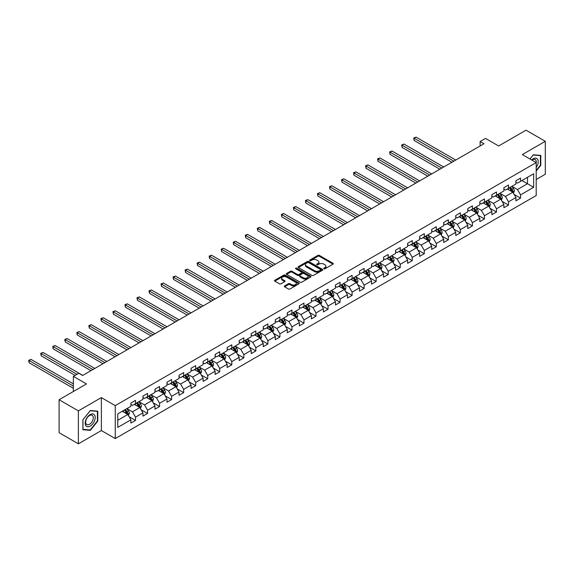 <?xml version="1.0" encoding="UTF-8"?>
<svg xmlns="http://www.w3.org/2000/svg" width="574" height="574" viewBox="0 0 574 574"><rect width="100%" height="100%" fill="white"/><g stroke="black" fill="none" stroke-linecap="round" stroke-linejoin="round"><path stroke-width="0.86" d="M323.894 268.804A0.746 0.43 0 0 0 324.956 268.804L332.999 264.155A1.069 0.617 0 0 0 333.315 263.717A1.069 0.617 0 0 0 332.999 263.279L319.374 255.416A1.069 0.617 0 0 0 317.86 255.416L309.817 260.058A0.746 0.43 0 0 0 310.871 260.668L311.912 260.072A3.422 1.98 0 0 1 316.762 260.072L317.896 260.725A3.422 1.98 0 0 1 318.9 262.124A3.422 1.98 0 0 1 317.896 263.523L316.855 264.126A0.746 0.43 0 0 0 317.917 264.736L318.957 264.133A3.422 1.98 0 0 1 323.801 264.133L324.934 264.793A3.422 1.98 0 0 1 325.939 266.192A3.422 1.98 0 0 1 324.934 267.584L323.894 268.187A0.746 0.43 0 0 0 323.894 268.804L323.894 268.187M284.625 285.924A1.069 0.617 0 0 0 284.309 286.361A1.069 0.617 0 0 0 284.625 286.799L288.449 289.002A1.069 0.617 0 0 0 289.963 289.002L298.896 283.85A1.069 0.617 0 0 0 299.205 283.413A1.069 0.617 0 0 0 298.896 282.975L285.271 275.104A1.069 0.617 0 0 0 283.757 275.104L274.817 280.263A1.069 0.617 0 0 0 274.508 280.7A1.069 0.617 0 0 0 274.817 281.138L279.438 283.8A1.069 0.617 0 0 0 280.951 283.8L284.776 281.597A1.069 0.617 0 0 0 285.091 281.16A1.069 0.617 0 0 0 284.776 280.722L282.487 279.402A2.863 1.65 0 0 1 281.647 278.232A2.863 1.65 0 0 1 283.413 276.704A2.863 1.65 0 0 1 286.534 277.063L295.51 282.243A2.863 1.65 0 0 1 296.342 283.413A2.863 1.65 0 0 1 294.577 284.941A2.863 1.65 0 0 1 291.456 284.582L289.963 283.714A1.069 0.617 0 0 0 288.449 283.714L284.625 285.924L284.625 286.799M536.202 179.511L545.3 174.259L545.3 141.304L526.021 130.176L498.641 145.983L485.525 138.413L480.129 141.527L483.982 143.751L82.627 375.475L78.767 373.251L73.372 376.365L73.372 391.504M78.387 410.876L78.387 443.824L101.368 430.557L101.368 397.61L78.387 410.876L59.1 399.741L86.48 383.934L73.372 376.365M101.368 397.61L115.252 405.624L536.202 162.585L536.202 195.54L115.252 438.572L115.252 405.624M545.3 141.304L522.318 154.571L536.202 162.585M311.991 275.412A1.069 0.617 0 0 0 313.504 275.412L322.437 270.254A1.069 0.617 0 0 0 322.753 269.816A1.069 0.617 0 0 0 322.437 269.378L308.812 261.514A1.069 0.617 0 0 0 307.298 261.514L298.365 266.673A1.069 0.617 0 0 0 298.049 267.104A1.069 0.617 0 0 0 298.365 267.541L311.991 275.412M296.055 268.962A0.746 0.43 0 0 1 296.815 269.07L296.815 268.18L310.663 276.173A1.069 0.617 0 0 1 310.979 276.611A1.069 0.617 0 0 1 310.663 277.048L301.73 282.207A1.069 0.617 0 0 1 300.216 282.207L286.591 274.343L290.415 272.148L290.415 271.258L286.591 273.468A1.069 0.617 0 0 0 286.275 273.906A1.069 0.617 0 0 0 286.591 274.343L286.591 273.468M290.415 272.148A1.069 0.617 0 0 1 291.929 272.148L291.929 271.258A1.069 0.617 0 0 0 290.415 271.258M291.929 271.258L297.454 274.451A1.069 0.617 0 0 0 298.968 274.451L301.508 272.987A1.069 0.617 0 0 0 301.816 272.55A1.069 0.617 0 0 0 301.508 272.112L295.754 268.79A0.746 0.43 0 0 1 296.815 268.18M78.387 443.824L59.1 432.696L59.1 399.741M129.093 416.688L135.536 420.405L135.536 417.154L142.94 412.878L142.94 416.128L147.568 413.459L147.568 410.209L154.973 405.933L154.973 409.183L159.594 406.514L159.594 403.264L166.998 398.987L166.998 402.238L171.626 399.569L171.626 396.318L179.031 392.042L179.031 395.292L183.658 392.623L183.658 389.373L191.063 385.097L191.063 388.347L195.691 385.671L195.691 382.42L203.096 378.151L203.096 381.401L207.723 378.725L207.723 375.475L215.128 371.206L215.128 374.456L219.756 371.78L219.756 368.53L227.161 364.253L227.161 367.504L231.788 364.834L231.788 361.584L239.193 357.308L239.193 360.558L243.821 357.889L243.821 354.639L251.218 350.362L251.218 353.613L255.846 350.944L255.846 347.693L263.251 343.417L263.251 346.667L267.879 343.998L267.879 340.748L275.283 336.472L275.283 339.722L279.911 337.053L279.911 333.795L287.316 329.526L287.316 332.776L291.944 330.1L291.944 326.85L299.348 322.581L299.348 325.831L303.976 323.155L303.976 319.905L311.381 315.628L311.381 318.879L316.009 316.209L316.009 312.959L323.413 308.683L323.413 311.933L328.041 309.264L328.041 306.014L335.446 301.737L335.446 304.988L340.066 302.319L340.066 299.068L347.471 294.792L347.471 298.042L352.099 295.373L352.099 292.123L359.503 287.847L359.503 291.097L364.131 288.428L364.131 285.178L371.536 280.901L371.536 284.152L376.164 281.475L376.164 278.225L383.568 273.956L383.568 277.206L388.196 274.53L388.196 271.28L395.601 267.01L395.601 270.261L400.229 267.584L400.229 264.334L407.633 260.058L407.633 263.308L412.261 260.639L412.261 257.389L419.666 253.112L419.666 256.363L424.294 253.694L424.294 250.443L431.691 246.167L431.691 249.417L436.319 246.748L436.319 243.498L443.724 239.222L443.724 242.472L448.351 239.803L448.351 236.553L455.756 232.276L455.756 235.527L460.384 232.857L460.384 229.607L467.788 225.331L467.788 228.581L472.416 225.905L472.416 222.655L479.821 218.385L479.821 221.636L484.449 218.959L484.449 215.709L491.853 211.433L491.853 214.69L496.481 212.014L496.481 208.764L503.886 204.488L503.886 207.738L508.514 205.069L508.514 201.818L515.918 197.542L515.918 200.792L520.546 198.123L520.546 194.873L533.655 187.303L533.655 173.764L527.484 177.33L527.484 183.737L533.655 187.303M135.536 420.405L130.908 423.074L130.908 419.824L117.792 427.393L117.792 413.861L130.908 406.292L130.908 403.041L135.536 400.365L135.536 403.615L142.94 399.346L142.94 396.096L147.568 393.42L147.568 396.67L154.973 392.401L154.973 389.143L159.594 386.474L159.594 389.724L166.998 385.448L166.998 382.198L171.626 379.529L171.626 382.779L179.031 378.503L179.031 375.252L183.658 372.583L183.658 375.834L191.063 371.557L191.063 368.307L195.691 365.638L195.691 368.888L203.096 364.612L203.096 361.362L207.723 358.693L207.723 361.943L215.128 357.667L215.128 354.416L219.756 351.74L219.756 354.997L227.161 350.721L227.161 347.471L231.788 344.795L231.788 348.045L239.193 343.776L239.193 340.526L243.821 337.849L243.821 341.099L251.218 336.823L251.218 333.573L255.846 330.904L255.846 334.154L263.251 329.878L263.251 326.628L267.879 323.958L267.879 327.209L275.283 322.932L275.283 319.682L279.911 317.013L279.911 320.263L287.316 315.987L287.316 312.737L291.944 310.068L291.944 313.318L299.348 309.042L299.348 305.791L303.976 303.122L303.976 306.373L311.381 302.096L311.381 298.846L316.009 296.17L316.009 299.42L323.413 295.151L323.413 291.901L328.041 289.224L328.041 292.475L335.446 288.205L335.446 284.955L340.066 282.279L340.066 285.529L347.471 281.253L347.471 278.003L352.099 275.333L352.099 278.584L359.503 274.307L359.503 271.057L364.131 268.388L364.131 271.638L371.536 267.362L371.536 264.112L376.164 261.443L376.164 264.693L383.568 260.417L383.568 257.166L388.196 254.497L388.196 257.748L395.601 253.471L395.601 250.221L400.229 247.545L400.229 250.802L407.633 246.526L407.633 243.276L412.261 240.599L412.261 243.85L419.666 239.58L419.666 236.33L424.294 233.654L424.294 236.904L431.691 232.628L431.691 229.378L436.319 226.708L436.319 229.959L443.724 225.682L443.724 222.432L448.351 219.763L448.351 223.013L455.756 218.737L455.756 215.487L460.384 212.818L460.384 216.068L467.788 211.792L467.788 208.541L472.416 205.872L472.416 209.123L479.821 204.846L479.821 201.596L484.449 198.927L484.449 202.177L491.853 197.901L491.853 194.651L496.481 191.974L496.481 195.225L503.886 190.955L503.886 187.705L508.514 185.029L508.514 188.279L515.918 184.01L515.918 180.76L520.546 178.083L520.546 181.334L533.655 173.764M134.302 404.333L139.855 407.54L132.451 411.809L126.897 408.602M130.908 404.512L132.451 405.402L135.536 403.615M132.451 411.809L135.536 417.154M139.855 407.54L142.94 412.878M146.334 397.387L151.888 400.587L144.483 404.864L138.93 401.656M142.94 397.56L144.483 398.456L147.568 396.67M144.483 404.864L147.568 410.209M151.888 400.587L154.973 405.933M158.359 390.435L163.913 393.642L156.515 397.918L150.962 394.711M154.973 390.614L156.515 391.504L159.594 389.724M156.515 397.918L159.594 403.264M163.913 393.642L166.998 398.987M170.392 383.489L175.945 386.697L168.541 390.973L162.987 387.766M166.998 383.669L168.541 384.558L171.626 382.779M168.541 390.973L171.626 396.318M175.945 386.697L179.031 392.042M182.424 376.544L187.978 379.751L180.573 384.028L175.02 380.82M179.031 376.723L180.573 377.613L183.658 375.834M180.573 384.028L183.658 389.373M187.978 379.751L191.063 385.097M194.457 369.599L200.01 372.806L192.606 377.082L187.052 373.875M191.063 369.778L192.606 370.668L195.691 368.888M192.606 377.082L195.691 382.42M200.01 372.806L203.096 378.151M206.489 362.653L212.043 365.86L204.638 370.137L199.085 366.93M203.096 362.833L204.638 363.722L207.723 361.943M204.638 370.137L207.723 375.475M212.043 365.86L215.128 371.206M218.522 355.708L224.075 358.915L216.671 363.184L211.117 359.984M215.128 355.887L216.671 356.777L219.756 354.997M216.671 363.184L219.756 368.53M224.075 358.915L227.161 364.253M230.554 348.762L236.108 351.97L228.703 356.239L223.15 353.032M227.161 348.935L228.703 349.831L231.788 348.045M228.703 356.239L231.788 361.584M236.108 351.97L239.193 357.308M242.587 341.817L248.14 345.017L240.736 349.293L235.182 346.086M239.193 341.989L240.736 342.879L243.821 341.099M240.736 349.293L243.821 354.639M248.14 345.017L251.218 350.362M254.612 334.864L260.166 338.072L252.761 342.348L247.207 339.141M251.218 335.044L252.761 335.933L255.846 334.154M252.761 342.348L255.846 347.693M260.166 338.072L263.251 343.417M266.645 327.919L272.198 331.126L264.793 335.403L259.24 332.195M263.251 328.098L264.793 328.988L267.879 327.209M264.793 335.403L267.879 340.748M272.198 331.126L275.283 336.472M278.677 320.974L284.23 324.181L276.826 328.457L271.272 325.25M275.283 321.153L276.826 322.043L279.911 320.263M276.826 328.457L279.911 333.795M284.23 324.181L287.316 329.526M290.709 314.028L296.263 317.235L288.858 321.512L283.305 318.305M287.316 314.208L288.858 315.097L291.944 313.318M288.858 321.512L291.944 326.85M296.263 317.235L299.348 322.581M302.742 307.083L308.295 310.29L300.891 314.566L295.337 311.359M299.348 307.262L300.891 308.152L303.976 306.373M300.891 314.566L303.976 319.905M308.295 310.29L311.381 315.628M314.774 300.137L320.328 303.345L312.923 307.614L307.37 304.414M311.381 300.317L312.923 301.207L316.009 299.42M312.923 307.614L316.009 312.959M320.328 303.345L323.413 308.683M326.807 293.192L332.36 296.392L324.956 300.668L319.402 297.461M323.413 293.364L324.956 294.261L328.041 292.475M324.956 300.668L328.041 306.014M332.36 296.392L335.446 301.737M338.832 286.239L344.386 289.447L336.988 293.723L331.435 290.516M335.446 286.419L336.988 287.309L340.066 285.529M336.988 293.723L340.066 299.068M344.386 289.447L347.471 294.792M350.865 279.294L356.418 282.501L349.014 286.778L343.46 283.57M347.471 279.473L349.014 280.363L352.099 278.584M349.014 286.778L352.099 292.123M356.418 282.501L359.503 287.847M362.897 272.349L368.451 275.556L361.046 279.832L355.493 276.625M359.503 272.528L361.046 273.418L364.131 271.638M361.046 279.832L364.131 285.178M368.451 275.556L371.536 280.901M374.93 265.403L380.483 268.61L373.078 272.887L367.525 269.68M371.536 265.583L373.078 266.472L376.164 264.693M373.078 272.887L376.164 278.225M380.483 268.61L383.568 273.956M386.962 258.458L392.516 261.665L385.111 265.941L379.558 262.734M383.568 258.637L385.111 259.527L388.196 257.748M385.111 265.941L388.196 271.28M392.516 261.665L395.601 267.01M398.995 251.512L404.548 254.72L397.143 258.989L391.59 255.789M395.601 251.692L397.143 252.582L400.229 250.802M397.143 258.989L400.229 264.334M404.548 254.72L407.633 260.058M411.027 244.567L416.581 247.774L409.176 252.043L403.622 248.836M407.633 244.746L409.176 245.636L412.261 243.85M409.176 252.043L412.261 257.389M416.581 247.774L419.666 253.112M423.06 237.622L428.613 240.822L421.208 245.098L415.655 241.891M419.666 237.794L421.208 238.691L424.294 236.904M421.208 245.098L424.294 250.443M428.613 240.822L431.691 246.167M435.085 230.669L440.638 233.876L433.234 238.153L427.687 234.945M431.691 230.848L433.234 231.738L436.319 229.959M433.234 238.153L436.319 243.498M440.638 233.876L443.724 239.222M447.117 223.724L452.671 226.931L445.266 231.207L439.713 228M443.724 223.903L445.266 224.793L448.351 223.013M445.266 231.207L448.351 236.553M452.671 226.931L455.756 232.276M459.15 216.778L464.703 219.986L457.299 224.262L451.745 221.055M455.756 216.958L457.299 217.847L460.384 216.068M457.299 224.262L460.384 229.607M464.703 219.986L467.788 225.331M471.182 209.833L476.736 213.04L469.331 217.316L463.778 214.109M467.788 210.012L469.331 210.902L472.416 209.123M469.331 217.316L472.416 222.655M476.736 213.04L479.821 218.385M483.215 202.887L488.768 206.095L481.364 210.371L475.81 207.164M479.821 203.067L481.364 203.957L484.449 202.177M481.364 210.371L484.449 215.709M488.768 206.095L491.853 211.433M495.247 195.942L500.801 199.149L493.396 203.418L487.843 200.218M491.853 196.121L493.396 197.011L496.481 195.225M493.396 203.418L496.481 208.764M500.801 199.149L503.886 204.488M507.28 188.997L512.833 192.197L505.429 196.473L499.875 193.266M503.886 189.169L505.429 190.066L508.514 188.279M505.429 196.473L508.514 201.818M512.833 192.197L515.918 197.542M521.931 180.537L527.484 183.737L517.461 189.528L511.908 186.32M515.918 182.223L517.461 183.113L520.546 181.334M517.461 189.528L520.546 194.873M101.368 430.557L115.252 438.572M480.129 141.527L480.129 145.983M117.792 420.268L127.823 414.485L122.269 411.278M127.823 414.485L130.908 419.824M514.103 194.407L520.546 198.123M502.071 201.352L508.514 205.069M490.038 208.297L496.481 212.014M478.006 215.243L484.449 218.959M465.98 222.188L472.416 225.905M453.948 229.134L460.384 232.857M441.915 236.086L448.351 239.803M429.883 243.032L436.319 246.748M417.85 249.977L424.294 253.694M405.818 256.922L412.261 260.639M393.786 263.868L400.229 267.584M381.753 270.813L388.196 274.53M369.728 277.759L376.164 281.475M357.695 284.704L364.131 288.428M345.663 291.657L352.099 295.373M333.63 298.602L340.066 302.319M321.598 305.547L328.041 309.264M309.565 312.493L316.009 316.209M297.533 319.438L303.976 323.155M285.5 326.384L291.944 330.1M273.475 333.329L279.911 337.053M261.443 340.274L267.879 343.998M249.41 347.227L255.846 350.944M237.378 354.172L243.821 357.889M225.345 361.118L231.788 364.834M213.313 368.063L219.756 371.78M201.28 375.009L207.723 378.725M189.255 381.954L195.691 385.671M177.222 388.899L183.658 392.623M165.19 395.852L171.626 399.569M153.158 402.797L159.594 406.514M141.125 409.743L147.568 413.459M536.202 171.059L540.787 165.348L540.787 155.425L533.346 154.758L529.953 158.984M82.893 429.711L90.34 430.371L97.781 421.115L97.781 411.192L90.34 410.525L82.893 419.788L82.893 429.711M540.399 165.125L540.787 165.348M97.393 420.893L97.781 421.115M89.551 429.919L90.34 430.371M324.195 268.905L324.934 268.481A3.422 1.98 0 0 0 325.939 267.082L325.939 266.192M318.9 262.124L318.9 263.014A3.422 1.98 0 0 1 317.896 264.413L317.157 264.844M332.999 263.279L332.999 264.155L319.374 256.305A1.069 0.617 0 0 0 317.86 256.305L310.111 260.775M322.423 270.261L308.812 262.404A1.069 0.617 0 0 0 307.298 262.404L298.38 267.556L298.365 266.673M320.543 270.124A0.746 0.43 0 0 0 320.543 269.515L308.582 262.605A0.746 0.43 0 0 0 307.528 262.605L306.43 263.236A3.422 1.98 0 0 0 305.425 264.636A3.422 1.98 0 0 0 306.43 266.035L314.602 270.756A3.422 1.98 0 0 0 319.445 270.756L320.543 270.124L320.543 271.014A0.746 0.43 0 0 0 320.766 270.706L320.766 269.816M305.425 264.636L305.425 265.525A3.422 1.98 0 0 0 306.43 266.924L306.43 266.035M320.543 271.014L319.445 271.646A3.422 1.98 0 0 1 314.602 271.646L306.43 266.924M291.929 272.148L297.454 275.341A1.069 0.617 0 0 0 298.968 275.341L301.508 273.877A1.069 0.617 0 0 0 301.816 273.439L301.816 272.55M296.815 269.07L310.649 277.055M303.187 277.759A2.863 1.65 0 0 0 306.308 278.117A2.863 1.65 0 0 0 308.08 276.589A2.863 1.65 0 0 0 307.241 275.42L304.077 273.597A1.069 0.617 0 0 0 302.563 273.597L300.03 275.061A1.069 0.617 0 0 0 299.714 275.498A1.069 0.617 0 0 0 300.03 275.936L303.187 277.759L303.187 278.648A2.863 1.65 0 0 0 306.308 279.007A2.863 1.65 0 0 0 308.08 277.479L308.08 276.589M299.714 275.498L299.714 276.388A1.069 0.617 0 0 0 300.03 276.826L300.03 275.936M303.187 278.648L300.03 276.826M296.342 283.413L296.342 284.302A2.863 1.65 0 0 1 294.577 285.83A2.863 1.65 0 0 1 291.456 285.472L289.963 284.604A1.069 0.617 0 0 0 288.449 284.604L284.639 286.806M281.647 278.232L281.647 279.122A2.863 1.65 0 0 0 282.487 280.291L282.487 279.402M284.761 281.604L282.487 280.291M298.882 283.857L285.271 275.994A1.069 0.617 0 0 0 283.757 275.994L274.831 281.145M513.443 193.259L514.354 190.941A2.892 1.672 -120 0 0 513.436 188.48L511.843 186.356M509.066 190.03L507.99 188.588M455.756 160.053L416.064 137.136L414.134 138.248L414.134 140.472L451.903 162.277M509.454 187.741L511.047 189.865A2.892 1.672 60 0 1 511.872 191.601L512.797 191.07A2.892 1.672 -120 0 0 511.972 189.327L510.379 187.203M509.655 187.619L511.42 189.98A1.471 0.847 60 0 1 511.685 190.424L512.797 191.07M414.134 140.472L413.711 138.004L453.826 161.165M413.711 138.004L416.064 137.136M536.202 167.486A7.089 4.09 120 0 0 537.529 164.982A7.089 4.09 120 0 0 537.092 158.704A7.089 4.09 120 0 0 531.66 159.967M539.926 155.346L540.399 155.619L540.399 165.24L536.202 170.464M529.967 158.991L533.189 154.98L540.399 155.619M536.202 162.966A5.367 3.1 120 0 0 535.169 159.536A5.367 3.1 120 0 0 531.969 160.146M90.183 426.152A7.089 4.09 120 0 0 95.198 417.463A7.089 4.09 120 0 0 90.183 414.571A7.089 4.09 120 0 0 85.174 423.253A7.089 4.09 120 0 0 90.183 426.152M89.479 424.337A5.367 3.1 120 0 0 92.988 419.608A5.367 3.1 120 0 0 92.163 415.303A5.367 3.1 120 0 0 89.479 415.569A5.367 3.1 120 0 0 85.978 420.304A5.367 3.1 120 0 0 86.796 424.602A5.367 3.1 120 0 0 89.479 424.337M82.972 419.716L90.183 410.747L97.393 411.393L97.393 421.007L90.183 429.976L82.972 429.33L82.957 419.709M96.92 411.113L97.393 411.393M501.411 200.204L502.329 197.894A2.892 1.672 -120 0 0 501.403 195.433L499.811 193.302M497.034 196.975L495.958 195.533M443.724 166.998L404.031 144.081L402.101 145.193L402.101 147.418L439.871 169.222M497.421 194.686L499.014 196.81A2.892 1.672 60 0 1 499.839 198.547L500.765 198.016A2.892 1.672 -120 0 0 499.94 196.272L498.347 194.148M497.622 194.572L499.387 196.925A1.471 0.847 60 0 1 499.653 197.37L500.765 198.016M402.101 147.418L401.678 144.949L441.801 168.11M401.678 144.949L404.031 144.081M489.378 207.149L490.296 204.839A2.892 1.672 -120 0 0 489.371 202.378L487.778 200.254M485.001 203.921L483.925 202.478M431.691 173.944L391.999 151.027L390.069 152.139L390.069 154.363L427.838 176.168M485.389 201.632L486.982 203.756A2.892 1.672 60 0 1 487.807 205.492L488.732 204.961A2.892 1.672 -120 0 0 487.907 203.225L486.314 201.094M485.59 201.517L487.355 203.87A1.471 0.847 60 0 1 487.627 204.322L488.732 204.961M390.069 154.363L389.646 151.895L429.768 175.056M389.646 151.895L391.999 151.027M477.346 214.095L478.264 211.784A2.892 1.672 -120 0 0 477.338 209.323L475.746 207.2M472.976 210.866L471.893 209.424M419.666 180.889L379.966 157.972L378.036 159.084L378.036 161.308L415.806 183.113M473.356 208.577L474.949 210.701A2.892 1.672 60 0 1 475.774 212.445L476.7 211.906A2.892 1.672 -120 0 0 475.875 210.17L474.282 208.046M473.557 208.462L475.322 210.816A1.471 0.847 60 0 1 475.595 211.268L476.7 211.906M378.036 161.308L377.613 158.84L417.736 182.001M377.613 158.84L379.966 157.972M465.313 221.04L466.231 218.73A2.892 1.672 -120 0 0 465.306 216.269L463.72 214.145M460.944 217.811L459.86 216.369M407.633 187.834L367.934 164.917L366.004 166.03L366.004 168.261L403.773 190.066M461.324 215.523L462.917 217.646A2.892 1.672 60 0 1 463.742 219.39L464.667 218.852A2.892 1.672 -120 0 0 463.842 217.116L462.249 214.992M461.525 215.408L463.29 217.768A1.471 0.847 60 0 1 463.562 218.213L464.667 218.852M366.004 168.261L365.581 165.786L405.703 188.946M365.581 165.786L367.934 164.917M453.281 227.986L454.199 225.675A2.892 1.672 -120 0 0 453.273 223.214L451.688 221.09M448.911 224.757L447.828 223.315M395.601 194.78L355.902 171.863L353.979 172.975L353.979 175.206L391.741 197.011M449.291 222.468L450.884 224.592A2.892 1.672 60 0 1 451.716 226.335L452.642 225.797A2.892 1.672 -120 0 0 451.81 224.061L450.217 221.937M449.492 222.353L451.264 224.714A1.471 0.847 60 0 1 451.53 225.159L452.642 225.797M353.979 175.206L353.548 172.731L393.671 195.899M353.548 172.731L355.902 171.863M441.248 234.931L442.167 232.621A2.892 1.672 -120 0 0 441.248 230.16L439.655 228.036M436.879 231.709L435.795 230.26M383.568 201.732L343.869 178.808L341.946 179.927L341.946 182.152L379.715 203.957M437.266 229.413L438.852 231.544A2.892 1.672 60 0 1 439.684 233.281L440.61 232.743A2.892 1.672 -120 0 0 439.777 231.006L438.192 228.883M437.467 229.299L439.232 231.659A1.471 0.847 60 0 1 439.497 232.104L440.61 232.743M341.946 182.152L341.523 179.676L381.638 202.844M341.523 179.676L343.869 178.808M429.216 241.884L430.134 239.566A2.892 1.672 -120 0 0 429.216 237.105L427.623 234.981M424.846 238.655L423.763 237.206M371.536 208.678L331.844 185.761L329.914 186.873L329.914 189.097L367.683 210.902M425.234 236.366L426.826 238.49A2.892 1.672 60 0 1 427.652 240.226L428.577 239.695A2.892 1.672 -120 0 0 427.752 237.952L426.159 235.828M425.434 236.244L427.2 238.605A1.471 0.847 60 0 1 427.465 239.049L428.577 239.695M329.914 189.097L329.49 186.629L369.606 209.79M329.49 186.629L331.844 185.761M417.19 248.829L418.102 246.519A2.892 1.672 -120 0 0 417.183 244.05L415.59 241.927M412.814 245.6L411.737 244.158M359.503 215.623L319.811 192.706L317.881 193.818L317.881 196.043L355.65 217.847M413.201 243.311L414.794 245.435A2.892 1.672 60 0 1 415.619 247.172L416.545 246.641A2.892 1.672 -120 0 0 415.719 244.897L414.127 242.773M413.402 243.197L415.167 245.55A1.471 0.847 60 0 1 415.433 245.995L416.545 246.641M317.881 196.043L317.458 193.574L357.58 216.735M317.458 193.574L319.811 192.706M405.158 255.774L406.076 253.464A2.892 1.672 -120 0 0 405.151 251.003L403.558 248.872M400.781 252.546L399.705 251.103M347.471 222.569L307.779 199.652L305.849 200.764L305.849 202.988L343.618 224.793M401.169 250.257L402.761 252.381A2.892 1.672 60 0 1 403.587 254.117L404.512 253.586A2.892 1.672 -120 0 0 403.687 251.85L402.094 249.719M401.37 250.142L403.135 252.495A1.471 0.847 60 0 1 403.4 252.947L404.512 253.586M305.849 202.988L305.425 200.52L345.548 223.681M305.425 200.52L307.779 199.652M393.125 262.72L394.044 260.409A2.892 1.672 -120 0 0 393.118 257.948L391.525 255.825M388.756 259.491L387.672 258.049M335.446 229.514L295.746 206.597L293.816 207.709L293.816 209.933L331.585 231.738M389.136 257.202L390.729 259.326A2.892 1.672 60 0 1 391.554 261.062L392.48 260.531A2.892 1.672 -120 0 0 391.655 258.795L390.062 256.671M389.337 257.087L391.102 259.441A1.471 0.847 60 0 1 391.375 259.893L392.48 260.531M293.816 209.933L293.393 207.465L333.516 230.626M293.393 207.465L295.746 206.597M381.093 269.665L382.011 267.355A2.892 1.672 -120 0 0 381.086 264.894L379.493 262.77M376.723 266.436L375.64 264.994M323.413 236.459L283.714 213.542L281.784 214.654L281.784 216.879L319.553 238.691M377.104 264.148L378.696 266.271A2.892 1.672 60 0 1 379.522 268.015L380.447 267.477A2.892 1.672 -120 0 0 379.622 265.74L378.029 263.617M377.305 264.033L379.07 266.386A1.471 0.847 60 0 1 379.342 266.838L380.447 267.477M281.784 216.879L281.36 214.411L321.483 237.571M281.36 214.411L283.714 213.542M369.06 276.611L369.979 274.3A2.892 1.672 -120 0 0 369.053 271.839L367.468 269.715M364.691 273.382L363.607 271.94M311.381 243.405L271.681 220.488L269.751 221.6L269.751 223.831L307.521 245.636M365.071 271.093L366.664 273.217A2.892 1.672 60 0 1 367.496 274.96L368.415 274.422A2.892 1.672 -120 0 0 367.59 272.686L365.997 270.562M365.272 270.978L367.044 273.339A1.471 0.847 60 0 1 367.31 273.784L368.415 274.422M269.751 223.831L269.328 221.356L309.451 244.517M269.328 221.356L271.681 220.488M357.028 283.556L357.946 281.246A2.892 1.672 -120 0 0 357.028 278.785L355.435 276.661M352.658 280.327L351.575 278.885M299.348 250.35L259.649 227.433L257.726 228.545L257.726 230.777L295.488 252.582M353.039 278.038L354.632 280.169A2.892 1.672 60 0 1 355.464 281.906L356.389 281.368A2.892 1.672 -120 0 0 355.557 279.631L353.964 277.507M353.247 277.924L355.012 280.284A1.471 0.847 60 0 1 355.277 280.729L356.389 281.368M257.726 230.777L257.296 228.301L297.418 251.469M257.296 228.301L259.649 227.433M344.996 290.501L345.914 288.191A2.892 1.672 -120 0 0 344.996 285.73L343.403 283.606M340.626 287.28L339.543 285.83M287.316 257.303L247.616 234.379L245.694 235.498L245.694 237.722L283.463 259.527M341.013 284.984L342.599 287.115A2.892 1.672 60 0 1 343.431 288.851L344.357 288.313A2.892 1.672 -120 0 0 343.525 286.577L341.939 284.453M341.214 284.869L342.979 287.23A1.471 0.847 60 0 1 343.245 287.674L344.357 288.313M245.694 237.722L245.27 235.247L285.386 258.415M245.27 235.247L247.616 234.379M332.97 297.454L333.881 295.136A2.892 1.672 -120 0 0 332.963 292.675L331.37 290.552M328.593 294.225L327.51 292.783M275.283 264.248L235.591 241.331L233.661 242.443L233.661 244.668L271.43 266.472M328.981 291.936L330.574 294.06A2.892 1.672 60 0 1 331.399 295.797L332.324 295.266A2.892 1.672 -120 0 0 331.499 293.522L329.906 291.398M329.182 291.814L330.947 294.175A1.471 0.847 60 0 1 331.212 294.62L332.324 295.266M233.661 244.668L233.238 242.199L273.353 265.36M233.238 242.199L235.591 241.331M320.938 304.399L321.849 302.089A2.892 1.672 -120 0 0 320.931 299.628L319.338 297.497M316.561 301.171L315.485 299.728M263.251 271.193L223.559 248.277L221.629 249.389L221.629 251.613L259.398 273.418M316.948 298.882L318.541 301.006A2.892 1.672 60 0 1 319.366 302.742L320.292 302.211A2.892 1.672 -120 0 0 319.467 300.467L317.874 298.344M317.149 298.767L318.914 301.12A1.471 0.847 60 0 1 319.18 301.565L320.292 302.211M221.629 251.613L221.205 249.145L261.328 272.306M221.205 249.145L223.559 248.277M308.905 311.345L309.824 309.034A2.892 1.672 -120 0 0 308.898 306.573L307.305 304.45M304.529 308.116L303.452 306.674M251.218 278.139L211.526 255.222L209.596 256.334L209.596 258.558L247.365 280.363M304.916 305.827L306.509 307.951A2.892 1.672 60 0 1 307.334 309.687L308.26 309.156A2.892 1.672 -120 0 0 307.434 307.42L305.842 305.289M305.117 305.712L306.882 308.066A1.471 0.847 60 0 1 307.147 308.518L308.26 309.156M209.596 258.558L209.173 256.09L249.295 279.251M209.173 256.09L211.526 255.222M296.873 318.29L297.791 315.98A2.892 1.672 -120 0 0 296.866 313.519L295.273 311.395M292.503 315.061L291.42 313.619M239.193 285.084L199.494 262.167L197.564 263.279L197.564 265.504L235.333 287.309M292.884 312.773L294.476 314.896A2.892 1.672 60 0 1 295.301 316.633L296.227 316.102A2.892 1.672 -120 0 0 295.402 314.365L293.809 312.242M293.084 312.658L294.849 315.011A1.471 0.847 60 0 1 295.122 315.463L296.227 316.102M197.564 265.504L197.14 263.036L237.263 286.196M197.14 263.036L199.494 262.167M284.84 325.236L285.759 322.925A2.892 1.672 -120 0 0 284.833 320.464L283.24 318.34M280.471 322.007L279.387 320.565M227.161 292.03L187.461 269.113L185.531 270.225L185.531 272.456L223.3 294.261M280.851 319.718L282.444 321.842A2.892 1.672 60 0 1 283.269 323.585L284.195 323.047A2.892 1.672 -120 0 0 283.369 321.311L281.777 319.187M281.052 319.603L282.817 321.964A1.471 0.847 60 0 1 283.09 322.409L284.195 323.047M185.531 272.456L185.108 269.981L225.23 293.142M185.108 269.981L187.461 269.113M272.808 332.181L273.726 329.871A2.892 1.672 -120 0 0 272.801 327.41L271.215 325.286M268.438 328.952L267.355 327.51M215.128 298.975L175.429 276.058L173.506 277.17L173.506 279.402L211.268 301.207M268.819 326.663L270.411 328.787A2.892 1.672 60 0 1 271.244 330.531L272.169 329.993A2.892 1.672 -120 0 0 271.337 328.256L269.744 326.132M269.019 326.549L270.792 328.909A1.471 0.847 60 0 1 271.057 329.354L272.169 329.993M173.506 279.402L173.075 276.926L213.198 300.094M173.075 276.926L175.429 276.058M260.775 339.126L261.694 336.816A2.892 1.672 -120 0 0 260.775 334.355L259.183 332.231M256.406 335.905L255.322 334.455M203.096 305.928L163.396 283.004L161.473 284.116L161.473 286.347L199.235 308.152M256.793 333.609L258.379 335.74A2.892 1.672 60 0 1 259.211 337.476L260.137 336.938A2.892 1.672 -120 0 0 259.305 335.202L257.719 333.078M256.994 333.494L258.759 335.855A1.471 0.847 60 0 1 259.025 336.299L260.137 336.938M161.473 286.347L161.05 283.872L201.165 307.04M161.05 283.872L163.396 283.004M248.743 346.072L249.661 343.761A2.892 1.672 -120 0 0 248.743 341.3L247.15 339.177M244.373 342.85L243.29 341.401M191.063 312.873L151.371 289.949L149.441 291.068L149.441 293.292L187.21 315.097M244.761 340.561L246.354 342.685A2.892 1.672 60 0 1 247.179 344.422L248.104 343.891A2.892 1.672 -120 0 0 247.279 342.147L245.686 340.023M244.962 340.439L246.727 342.8A1.471 0.847 60 0 1 246.992 343.245L248.104 343.891M149.441 293.292L149.018 290.817L189.133 313.985M149.018 290.817L151.371 289.949M236.718 353.024L237.629 350.707A2.892 1.672 -120 0 0 236.71 348.246L235.118 346.122M232.341 349.796L231.265 348.353M179.031 319.818L139.339 296.901L137.408 298.014L137.408 300.238L175.178 322.043M232.728 347.507L234.321 349.631A2.892 1.672 60 0 1 235.146 351.367L236.072 350.836A2.892 1.672 -120 0 0 235.247 349.092L233.654 346.969M232.929 347.385L234.694 349.745A1.471 0.847 60 0 1 234.96 350.19L236.072 350.836M137.408 300.238L136.985 297.77L177.101 320.931M136.985 297.77L139.339 296.901M224.685 359.97L225.604 357.659A2.892 1.672 -120 0 0 224.678 355.198L223.085 353.067M220.308 356.741L219.232 355.299M166.998 326.764L127.306 303.847L125.376 304.959L125.376 307.183L163.145 328.988M220.696 354.452L222.289 356.576A2.892 1.672 60 0 1 223.114 358.312L224.039 357.781A2.892 1.672 -120 0 0 223.214 356.038L221.621 353.914M220.897 354.337L222.662 356.691A1.471 0.847 60 0 1 222.927 357.136L224.039 357.781M125.376 307.183L124.953 304.715L165.075 327.876M124.953 304.715L127.306 303.847M212.653 366.915L213.571 364.605A2.892 1.672 -120 0 0 212.645 362.144L211.053 360.02M208.283 363.686L207.2 362.244M154.966 333.709L115.274 310.792L113.343 311.904L113.343 314.129L151.113 335.933M208.663 361.398L210.256 363.521A2.892 1.672 60 0 1 211.081 365.258L212.007 364.727A2.892 1.672 -120 0 0 211.182 362.99L209.589 360.859M208.864 361.283L210.629 363.636A1.471 0.847 60 0 1 210.902 364.088L212.007 364.727M113.343 314.129L112.92 311.66L153.043 334.821M112.92 311.66L115.274 310.792M200.62 373.861L201.539 371.55A2.892 1.672 -120 0 0 200.613 369.089L199.02 366.965M196.251 370.632L195.167 369.19M142.94 340.655L103.241 317.738L101.311 318.85L101.311 321.074L139.08 342.879M196.631 368.343L198.224 370.467A2.892 1.672 60 0 1 199.049 372.21L199.974 371.672A2.892 1.672 -120 0 0 199.149 369.936L197.556 367.812M196.832 368.228L198.597 370.582A1.471 0.847 60 0 1 198.869 371.034L199.974 371.672M101.311 321.074L100.888 318.606L141.01 341.767M100.888 318.606L103.241 317.738M188.588 380.806L189.506 378.496A2.892 1.672 -120 0 0 188.581 376.035L186.995 373.911M184.218 377.577L183.135 376.135M130.908 347.6L91.209 324.683L89.279 325.795L89.279 328.027L127.048 349.831M184.598 375.288L186.191 377.412A2.892 1.672 60 0 1 187.016 379.156L187.942 378.618A2.892 1.672 -120 0 0 187.117 376.881L185.524 374.757M184.799 375.174L186.572 377.534A1.471 0.847 60 0 1 186.837 377.979L187.942 378.618M89.279 328.027L88.855 325.551L128.978 348.712M88.855 325.551L91.209 324.683M176.555 387.751L177.474 385.441A2.892 1.672 -120 0 0 176.555 382.98L174.962 380.856M172.186 384.523L171.102 383.08M118.875 354.545L79.176 331.629L77.253 332.741L77.253 334.972L115.015 356.777M172.566 382.234L174.159 384.358A2.892 1.672 60 0 1 174.991 386.101L175.917 385.563A2.892 1.672 -120 0 0 175.084 383.827L173.492 381.703M172.774 382.119L174.539 384.48A1.471 0.847 60 0 1 174.805 384.924L175.917 385.563M77.253 334.972L76.823 332.497L116.945 355.665M76.823 332.497L79.176 331.629M164.523 394.697L165.441 392.386A2.892 1.672 -120 0 0 164.523 389.925L162.93 387.802M160.153 391.475L159.07 390.026M106.843 361.498L67.144 338.574L65.221 339.693L65.221 341.917L102.99 363.722M160.541 389.179L162.126 391.31A2.892 1.672 60 0 1 162.959 393.046L163.884 392.508A2.892 1.672 -120 0 0 163.052 390.772L161.466 388.648M160.742 389.064L162.507 391.425A1.471 0.847 60 0 1 162.772 391.87L163.884 392.508M65.221 341.917L64.797 339.442L104.913 362.61M64.797 339.442L67.144 338.574M152.49 401.649L153.409 399.332A2.892 1.672 -120 0 0 152.49 396.871L150.897 394.747M148.121 398.421L147.037 396.978M94.81 368.443L55.118 345.526L53.188 346.639L53.188 348.863L90.957 370.668M148.508 396.132L150.101 398.256A2.892 1.672 60 0 1 150.926 399.992L151.852 399.461A2.892 1.672 -120 0 0 151.027 397.717L149.434 395.594M148.709 396.01L150.474 398.37A1.471 0.847 60 0 1 150.74 398.815L151.852 399.461M53.188 348.863L52.765 346.395L92.88 369.556M52.765 346.395L55.118 345.526M140.465 408.595L141.376 406.284A2.892 1.672 -120 0 0 140.458 403.823L138.865 401.692M136.088 405.366L135.012 403.924M82.778 375.389L43.086 352.472L41.156 353.584L41.156 355.808L75.065 375.389M136.476 403.077L138.069 405.201A2.892 1.672 60 0 1 138.894 406.937L139.819 406.406A2.892 1.672 -120 0 0 138.994 404.663L137.401 402.539M136.677 402.962L138.442 405.316A1.471 0.847 60 0 1 138.707 405.761L139.819 406.406M41.156 355.808L40.732 353.34L76.995 374.277M40.732 353.34L43.086 352.472M128.433 415.54L129.351 413.23A2.892 1.672 -120 0 0 128.425 410.769L126.832 408.638M124.056 412.311L122.98 410.869M73.372 383.848L31.053 359.417L29.123 360.529L29.123 362.754L73.372 388.304M124.443 410.023L126.036 412.146A2.892 1.672 60 0 1 126.861 413.883L127.787 413.352A2.892 1.672 -120 0 0 126.962 411.615L125.369 409.484M124.644 409.908L126.409 412.261A1.471 0.847 60 0 1 126.675 412.713L127.787 413.352M29.123 362.754L28.7 360.285L73.372 386.072M28.7 360.285L31.053 359.417M324.934 268.481L324.934 267.584M316.855 264.736L316.855 264.126M317.896 264.413L317.896 263.523M309.817 260.668L309.817 260.058M317.86 256.305L317.86 255.416M319.374 256.305L319.374 255.416M307.298 262.404L307.298 261.514M308.812 262.404L308.812 261.514M322.437 270.254L322.437 269.378M314.602 271.646L314.602 270.756M319.445 271.646L319.445 270.756M297.454 275.341L297.454 274.451M298.968 275.341L298.968 274.451M301.508 273.877L301.508 272.987M310.663 277.048L310.663 276.173M288.449 284.604L288.449 283.714M289.963 284.604L289.963 283.714M291.456 285.472L291.456 284.582M284.776 281.597L284.776 280.722M274.817 281.138L274.817 280.263M283.757 275.994L283.757 275.104M285.271 275.994L285.271 275.104M298.896 283.85L298.896 282.975M512.546 192.039L514.34 190.999M511.972 189.327L513.436 188.48M509.913 190.518L511.047 189.865M500.514 198.984L502.307 197.944M499.94 196.272L501.403 195.433M497.88 197.463L499.014 196.81M488.481 205.93L490.275 204.896M487.907 203.225L489.371 202.378M485.848 204.409L486.982 203.756M476.449 212.875L478.242 211.842M475.875 210.17L477.338 209.323M473.815 211.354L474.949 210.701M464.416 219.82L466.21 218.787M463.842 217.116L465.306 216.269M461.79 218.299L462.917 217.646M452.384 226.766L454.178 225.733M451.81 224.061L453.273 223.214M449.758 225.245L450.884 224.592M440.358 233.711L442.152 232.678M439.777 231.006L441.248 230.16M437.725 232.197L438.852 231.544M428.326 240.657L430.12 239.623M427.752 237.952L429.216 237.105M425.693 239.143L426.826 238.49M416.294 247.609L418.087 246.569M415.719 244.897L417.183 244.05M413.66 246.088L414.794 245.435M404.261 254.555L406.055 253.514M403.687 251.85L405.151 251.003M401.628 253.034L402.761 252.381M392.229 261.5L394.022 260.467M391.655 258.795L393.118 257.948M389.595 259.979L390.729 259.326M380.196 268.445L381.99 267.412M379.622 265.74L381.086 264.894M377.57 266.924L378.696 266.271M368.164 275.391L369.957 274.358M367.59 272.686L369.053 271.839M365.538 273.87L366.664 273.217M356.138 282.336L357.925 281.303M355.557 279.631L357.028 278.785M353.505 280.815L354.632 280.169M344.106 289.282L345.9 288.248M343.525 286.577L344.996 285.73M341.473 287.768L342.599 287.115M332.073 296.234L333.867 295.194M331.499 293.522L332.963 292.675M329.44 294.713L330.574 294.06M320.041 303.18L321.835 302.139M319.467 300.467L320.931 299.628M317.408 301.659L318.541 301.006M308.008 310.125L309.802 309.085M307.434 307.42L308.898 306.573M305.375 308.604L306.509 307.951M295.976 317.07L297.77 316.037M295.402 314.365L296.866 313.519M293.343 315.549L294.476 314.896M283.943 324.016L285.737 322.983M283.369 321.311L284.833 320.464M281.317 322.495L282.444 321.842M271.911 330.961L273.705 329.928M271.337 328.256L272.801 327.41M269.285 329.44L270.411 328.787M259.886 337.907L261.679 336.873M259.305 335.202L260.775 334.355M257.252 336.393L258.379 335.74M247.853 344.852L249.647 343.819M247.279 342.147L248.743 341.3M245.22 343.338L246.354 342.685M235.821 351.805L237.614 350.764M235.247 349.092L236.71 348.246M233.188 350.284L234.321 349.631M223.788 358.75L225.582 357.71M223.214 356.038L224.678 355.198M221.155 357.229L222.289 356.576M211.756 365.695L213.55 364.662M211.182 362.99L212.645 362.144M209.123 364.174L210.256 363.521M199.723 372.641L201.517 371.608M199.149 369.936L200.613 369.089M197.09 371.12L198.224 370.467M187.691 379.586L189.485 378.553M187.117 376.881L188.581 376.035M185.065 378.065L186.191 377.412M175.666 386.532L177.452 385.498M175.084 383.827L176.555 382.98M173.032 385.011L174.159 384.358M163.633 393.477L165.427 392.444M163.052 390.772L164.523 389.925M161 391.963L162.126 391.31M151.601 400.422L153.394 399.389M151.027 397.717L152.49 396.871M148.967 398.908L150.101 398.256M139.568 407.375L141.362 406.335M138.994 404.663L140.458 403.823M136.935 405.854L138.069 405.201M127.536 414.32L129.329 413.28M126.962 411.615L128.425 410.769M124.902 412.799L126.036 412.146"/></g></svg>

